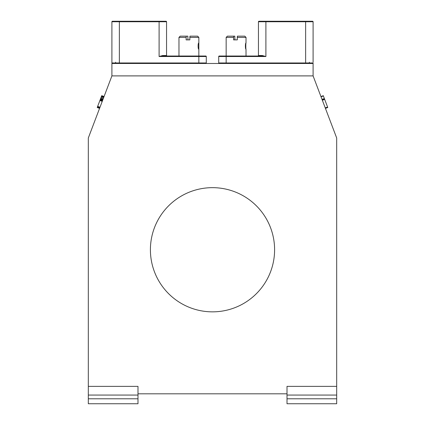 <?xml version="1.0" encoding="UTF-8"?>
<svg xmlns="http://www.w3.org/2000/svg" width="425" height="425" viewBox="0 0 425 425"><rect width="100%" height="100%" fill="white"/><g stroke="black" fill="none" stroke-linecap="round" stroke-linejoin="round"><path stroke-width="0.64" d="M88.315 386.362L137.987 386.362L137.987 393.81L287.013 393.81L287.013 386.362L336.685 386.362L336.685 137.987L313.092 75.894L111.908 75.894L88.315 137.987L88.315 398.783L137.987 398.783L137.987 393.81M150.407 249.757A62.093 62.093 0 0 1 243.546 195.978A62.093 62.093 0 0 1 243.546 303.53A62.093 62.093 0 0 1 150.407 249.757M313.092 75.894L313.092 63.474L111.908 63.474L111.908 75.894M325.444 108.396L327.76 107.498L325.401 108.279M325.3 108.019L327.622 107.137L327.723 107.397M325.226 107.823L327.622 107.137M322.357 100.268L324.679 99.386L327.547 106.941M322.177 99.806L324.498 98.924L324.679 99.386M322.129 99.678L324.498 98.924M322.07 99.524L324.456 98.797M321.985 99.291L324.392 98.642M320.987 96.677L323.313 95.795L324.307 98.409M320.96 96.597L323.313 95.795M320.939 96.539L323.282 95.715M99.556 108.396L97.235 107.514L99.556 108.396L97.235 107.514L97.453 106.935L101.74 95.657L104.061 96.539M104.013 96.672L101.692 95.79M102.223 101.378L99.902 100.497M99.997 107.243L97.676 106.362M99.795 107.764L97.474 106.882M99.779 107.817L97.453 106.935M99.7 108.024L97.378 107.142M99.625 108.216L97.304 107.334M223.178 56.02L262.055 56.02L262.294 55.526L265.901 56.52L265.901 21.25L258.947 21.25L312.593 21.25A0.499 0.499 0 0 1 313.092 21.749L313.092 62.231M309.368 62.231L309.368 62.974M257.954 56.02A0.499 0.499 0 0 0 258.448 55.526A0.499 0.499 0 0 1 257.954 56.02A0.499 0.499 0 0 0 258.448 55.526L258.448 21.749L313.092 21.749A0.499 0.499 0 0 0 312.593 21.25A0.499 0.499 0 0 1 313.092 21.749A0.499 0.499 0 0 0 312.593 21.25L305.639 21.25L305.639 62.974L313.092 62.974A0.499 0.499 0 0 1 312.593 63.474A0.499 0.499 0 0 0 313.092 62.974A0.499 0.499 0 0 1 312.593 63.474A0.499 0.499 0 0 0 313.092 62.974A0.499 0.499 0 0 1 312.593 63.474A0.499 0.499 0 0 0 313.092 62.974M219.204 63.474A0.499 0.499 0 0 1 218.71 62.974L218.71 56.52A0.499 0.499 0 0 1 219.204 56.02L226.158 56.02L226.158 56.52L265.901 56.52L262.055 56.02L262.294 55.526L258.448 55.526M258.448 21.749A0.499 0.499 0 0 1 258.947 21.25A0.499 0.499 0 0 0 258.448 21.749M111.908 21.749L111.908 62.974L198.842 62.974L198.842 56.52L206.29 56.52A0.499 0.499 0 0 0 205.796 56.02A0.499 0.499 0 0 1 206.29 56.52A0.499 0.499 0 0 0 205.796 56.02L162.945 56.02L159.099 56.52L159.099 21.749L111.908 21.749A0.499 0.499 0 0 1 112.407 21.25L119.361 21.25L112.407 21.25A0.499 0.499 0 0 0 111.908 21.749M115.632 62.231L115.632 62.974M162.945 56.02L162.706 55.526L166.552 55.526A0.499 0.499 0 0 0 167.046 56.02A0.499 0.499 0 0 1 166.552 55.526L166.552 21.749L159.099 21.749L159.099 21.25L166.053 21.25L119.361 21.25L119.361 63.474M198.842 63.474L198.842 62.974L206.29 62.974A0.499 0.499 0 0 1 205.796 63.474A0.499 0.499 0 0 0 206.29 62.974L206.29 56.52M162.706 55.526L159.099 56.52L198.842 56.52L198.842 37.395L189.842 37.395L189.842 39.876L186.134 39.876L186.134 37.395L178.968 37.395L178.968 56.02M112.407 63.474A0.499 0.499 0 0 1 111.908 62.974M166.053 21.25A0.499 0.499 0 0 1 166.552 21.749M237.299 37.395L237.384 36.152L244.789 36.152L246.032 37.395L237.299 37.395L237.299 39.876L233.58 39.876L233.58 37.395L226.158 37.395L226.158 56.02M246.032 37.395L246.006 42.983C245.74 42.787 245.74 49.385 246.006 49.194L246.032 56.02M246.006 49.194C245.204 49.385 245.204 42.787 246.006 42.983M233.58 37.395L233.665 36.152L234.807 36.152L234.892 39.876M233.665 36.152L227.402 36.152L226.158 37.395M198.794 49.194C197.885 49.385 197.885 42.787 198.794 42.983M186.134 37.395L186.251 36.152L187.85 36.152L187.967 39.876M198.842 37.395L197.598 36.152L189.959 36.152L189.842 37.395M186.251 36.152L180.211 36.152L178.968 37.395M137.987 395.059L88.315 395.053L137.987 395.059M88.315 398.783L88.315 403.75L137.987 403.75L137.987 398.783M287.013 393.81L287.013 398.783L336.685 398.783L336.685 386.362M336.685 395.059L287.013 395.053L336.685 395.059M287.013 398.783L287.013 403.75L336.685 403.75L336.685 398.783M325.438 108.38L327.76 107.498M325.353 108.162L327.675 107.281M322.336 100.226L324.658 99.344M322.293 100.103L324.615 99.222M322.24 99.96L324.562 99.078M322.038 99.429L324.36 98.547M321.045 96.826L323.367 95.944M321.002 96.714L323.324 95.832M320.976 96.645L323.297 95.763M320.955 96.587L323.276 95.705M320.944 96.555L323.266 95.673M103.928 96.884L101.607 96.002M103.7 97.5L101.378 96.613M103.376 98.35L101.054 97.468M103.047 99.216L100.725 98.334M102.967 99.418L100.645 98.536M102.887 99.631L100.566 98.749M102.808 99.843L100.486 98.961M102.728 100.056L100.406 99.174M102.648 100.263L100.327 99.381M102.568 100.47L100.247 99.588M102.42 100.863L100.098 99.981M99.981 107.286L97.66 106.404M99.928 107.419L97.607 106.537M99.859 107.594L97.537 106.712M99.578 108.343L97.256 107.461M104.045 96.581L101.724 95.699M305.639 63.474L305.639 62.974L226.158 62.974L226.158 56.52L218.71 56.52M218.71 62.974L226.158 62.974L226.158 63.474M167.046 56.02A0.499 0.499 0 0 1 166.552 55.526"/></g></svg>
